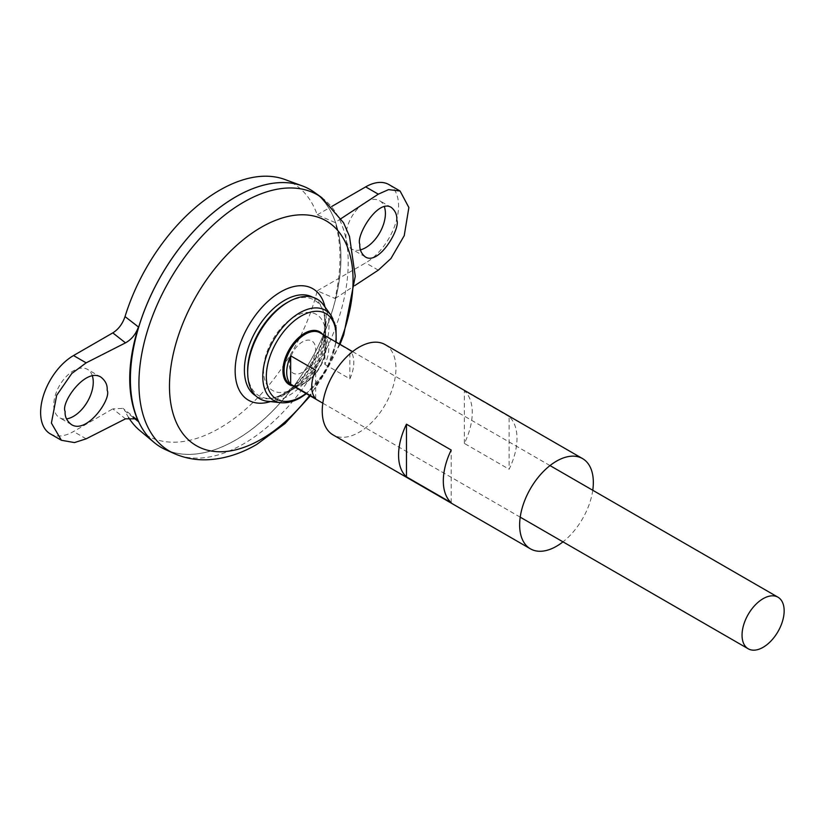 <?xml version="1.0" encoding="UTF-8"?>
<svg xmlns="http://www.w3.org/2000/svg" width="825" height="825" viewBox="0 0 825 825"><rect width="100%" height="100%" fill="white"/><g stroke="black" fill="none" stroke-linecap="round" stroke-linejoin="round"><path stroke-width="0.62" stroke-dasharray="4.12 3.09" d="M310.107 189.544A148.892 85.965 -60 0 1 332.908 308.859A148.892 85.965 -60 0 1 235.651 440.045A148.892 85.965 -60 0 1 161.215 447.428A148.851 85.944 -60 0 1 161.246 275.529A148.851 85.944 -60 0 1 310.097 189.585A148.851 85.944 -60 0 1 332.918 308.859A148.851 85.944 -60 0 1 235.672 440.034A148.851 85.944 -60 0 1 161.246 447.408A148.851 85.944 -60 0 1 130.391 379.263M133.124 417.409L125.029 411.015L122.997 408.406L112.788 408.86L125.493 418.842M284.842 179.479A145.695 84.119 -60 0 1 317.223 214.851L335.115 222.523C341.612 243.581 341.612 268.898 335.115 298.495L317.223 290.833A145.695 84.119 -60 0 1 238.074 415.563A145.695 84.119 -60 0 1 139.868 430.578M128.659 417.625A145.695 84.119 -60 0 1 125.029 411.015M302.497 372.271A18.614 10.746 -60 0 1 291.101 356.06A18.614 10.746 -60 0 1 313.902 342.901A18.614 10.746 -60 0 1 302.497 372.271M294.535 388.307A43.88 25.327 -60 0 1 263.515 370.012A43.88 25.327 -60 0 1 295.185 316.284A43.88 25.327 -60 0 1 325.545 335.703A43.88 25.327 -60 0 1 317.625 363.082A43.88 25.327 -60 0 1 315.263 367.166A43.88 25.327 -60 0 1 295.515 387.719A43.88 25.327 -60 0 1 294.535 388.307M312.706 297.227A56.935 32.876 -60 0 1 324.163 314.954A56.935 32.876 -60 0 1 284.666 393.267A56.935 32.876 -60 0 1 276.891 396.887A56.935 32.876 -60 0 1 276.849 396.897A56.935 32.876 -60 0 1 255.771 395.835M276.849 396.897L283.501 393.793C299.207 384.13 311.407 368.342 320.11 346.448C323.276 338.116 325.968 325.813 324.163 314.954L324.163 314.954A72.456 72.456 0 0 1 276.808 396.918M314.304 192.256A148.892 85.965 -60 0 1 331.733 312.788A148.892 85.965 -60 0 1 235.672 440.065A148.892 85.965 -60 0 1 165.67 449.707M235.661 196.938A148.851 85.944 -60 0 1 310.076 189.575A148.851 85.944 -60 0 1 332.887 308.849A148.851 85.944 -60 0 1 235.651 440.014A148.851 85.944 -60 0 1 161.226 447.387L161.226 447.387M317.223 214.851L331.815 206.436M388.936 184.583A46.53 26.864 -60 0 1 396.062 221.863A46.53 26.864 -60 0 1 365.671 262.866L317.223 290.833M50.253 433.837A46.53 26.864 120 0 0 73.518 431.537L112.788 408.86M92.369 375.911A27.916 16.118 120 0 0 87.481 369.373A27.916 16.118 120 0 0 73.518 370.755A27.916 16.118 120 0 0 53.78 404.941A27.916 16.118 120 0 0 59.555 417.718A27.916 16.118 120 0 0 66.516 418.904M360.473 249.862A27.916 16.118 -60 0 1 351.708 249.047A27.916 16.118 -60 0 1 347.428 226.679A27.916 16.118 -60 0 1 365.671 202.084A27.916 16.118 -60 0 1 379.624 200.702A27.916 16.118 -60 0 1 384.326 206.662M324.875 364.413L349.872 378.85A29.782 17.191 120 0 0 349.872 350.501L324.875 336.064A29.782 17.191 -60 0 1 324.875 364.413L324.875 336.064M323.328 304.745A57.523 33.217 -60 0 1 323.699 351.739A57.523 33.217 -60 0 1 288.348 395.876A57.523 33.217 -60 0 1 267.589 401.28M287.873 302.177A55.285 31.917 -60 0 1 325.782 326.824A55.285 31.917 -60 0 1 287.946 392.37A55.285 31.917 -60 0 1 286.718 393.102A55.285 31.917 -60 0 1 247.644 371.858M315.666 398.599L315.666 370.25M349.872 378.85L349.872 350.501M341.127 218.563L335.115 222.523M335.115 298.495L354.802 285.574M592.762 490.267A52.109 30.082 -60 0 1 562.98 541.85M385.141 344.613A52.109 30.082 -60 0 1 393.133 386.378A52.109 30.082 -60 0 1 359.092 432.29A52.109 30.082 -60 0 1 333.032 434.878M509.108 416.615L464.372 390.782A52.109 30.082 -60 0 1 464.372 443.417L509.108 469.25A52.109 30.082 120 0 0 509.108 416.615L509.108 469.25M451.213 502.683L451.213 450.037M464.372 443.417L464.372 390.782M325.019 307.055A64.371 37.166 -60 0 1 280.665 397.031A64.371 37.166 -60 0 1 270.445 401.589M339.333 343.953A129.803 74.941 -60 0 1 309.561 395.536M321.719 197.588A147.974 85.429 -60 0 1 339.044 317.388A147.974 85.429 -60 0 1 243.571 443.871A147.974 85.429 -60 0 1 173.993 453.461M305.137 382.913A29.782 17.191 -60 0 1 290.245 384.388C294.071 386.554 298.887 386.038 304.673 382.862C322.957 373.601 332.949 338.157 320.017 332.805A29.782 17.191 -60 0 1 324.586 356.668A29.782 17.191 -60 0 1 305.137 382.913M322.647 334.321A30.484 17.603 -60 0 1 323.4 359.257A30.484 17.603 -60 0 1 304.497 383.12A30.484 17.603 -60 0 1 292.875 385.904M335.796 341.921A49.356 28.493 -60 0 1 306.023 393.494M331.155 315.449A51.985 30.02 -60 0 1 331.485 357.926A51.985 30.02 -60 0 1 299.537 397.815A51.985 30.02 -60 0 1 280.778 402.703M86.151 438.828L73.518 431.537M378.304 270.157L365.671 262.866M317.625 363.082L315.263 367.166M340.024 344.355L310.241 395.928M549.997 465.578L352.595 351.615M520.214 517.162L322.812 403.188M336.198 342.148L326.133 370.714L306.415 393.721M325.545 335.703L325.782 326.824M295.515 387.719L287.946 392.37M101.001 377.18L87.481 369.373M71.301 424.504L59.555 417.718M391.37 207.477L379.624 200.702M365.238 256.853L351.708 249.047M136.249 418.822L122.997 408.406"/><path stroke-width="1.24" d="M161.215 447.428A148.892 85.965 -60 0 1 154.172 442.509A148.892 85.965 -60 0 1 139.013 326.019A148.892 85.965 -60 0 1 302.321 185.903A148.892 85.965 -60 0 1 310.107 189.544M112.788 332.887C118.449 329.35 122.533 323.926 125.029 316.594L138.435 326.958C135.857 334.187 131.546 339.498 125.493 342.86L112.788 332.887L73.518 355.554A46.53 26.864 120 0 0 43.127 396.557A46.53 26.864 120 0 0 50.253 433.837L61.401 440.272L51.398 423.081L56.678 395.309L71.775 373.498L86.151 362.845L125.493 342.86M61.401 440.272L74.477 442.582L86.151 438.828L125.493 418.842L136.249 418.822L138.435 421.606C126.823 395.959 126.823 364.403 138.435 326.958M138.435 421.606L133.124 417.409M154.172 442.509L139.868 430.578A145.695 84.119 -60 0 1 128.659 417.625M125.029 316.594A145.695 84.119 -60 0 1 284.842 179.479L302.321 185.903M255.771 395.835A56.935 32.876 -60 0 1 256.193 330.34A56.935 32.876 -60 0 1 312.706 297.227M321.719 197.588A147.974 85.429 -60 0 0 169.579 280.335A147.974 85.429 -60 0 0 173.993 453.461L165.67 449.707A148.892 85.965 -60 0 1 161.226 275.519A148.892 85.965 -60 0 1 314.304 192.256L321.719 197.588L343.561 222.76L349.48 236.352L355.255 276.251L343.705 334.919L340.024 344.355M130.391 379.263A148.851 85.944 -60 0 1 235.661 196.938M331.815 206.436L365.671 186.883A46.53 26.864 -60 0 1 388.936 184.583L400.073 191.018L388.565 189.616L378.304 194.174L341.127 218.563M66.516 418.904A27.916 16.118 120 0 0 87.038 402.353A27.916 16.118 120 0 0 92.369 375.911M384.326 206.662A27.916 16.118 -60 0 1 385.409 213.479A27.916 16.118 -60 0 1 360.473 249.862M763.094 647.316A29.782 17.191 -60 0 1 748.213 648.79A29.782 17.191 -60 0 1 748.213 614.408A29.782 17.191 -60 0 1 777.985 597.207A29.782 17.191 -60 0 1 782.554 621.07A29.782 17.191 -60 0 1 763.094 647.316M290.658 355.823L315.666 370.25A29.782 17.191 120 0 0 315.666 398.599L290.658 384.161A29.782 17.191 -60 0 1 290.658 355.823L290.658 384.161M331.155 315.449A51.985 30.02 -60 0 0 273.549 340.354A51.985 30.02 -60 0 0 280.778 402.703L267.589 401.28A57.523 33.217 -60 0 1 247.696 373.766A57.523 33.217 -60 0 1 289.554 301.259A57.523 33.217 -60 0 1 323.328 304.745L331.155 315.449L335.992 327.288L336.198 342.148M247.696 373.766L247.644 371.858A55.285 31.917 -60 0 1 287.873 302.177L289.554 301.259M65.144 411.51C60.431 403.054 85.594 367.012 101.001 377.18C105.548 380.83 107.601 385.162 107.147 390.173C111.87 398.63 86.697 434.662 71.301 424.504C66.753 420.843 64.701 416.512 65.144 411.51M354.802 285.574L378.304 270.157L390.947 258.514L404.229 235.651L408.87 207.508L400.073 191.018M396.773 220.038C397.165 215.005 395.371 210.818 391.37 207.477C377.809 198.382 355.668 236.167 359.824 244.293C359.432 249.325 361.237 253.523 365.238 256.853C378.788 265.949 400.929 228.174 396.773 220.038M562.98 541.85A52.109 30.082 -60 0 1 556.483 546.263A52.109 30.082 -60 0 1 530.434 548.842A52.109 30.082 -60 0 1 530.434 488.668A52.109 30.082 -60 0 1 582.543 458.587A52.109 30.082 -60 0 1 592.762 490.267M530.434 548.842L333.032 434.878A52.109 30.082 -60 0 1 333.032 374.705A52.109 30.082 -60 0 1 385.141 344.613L582.543 458.587M451.213 502.683L406.467 476.85A52.109 30.082 -60 0 1 406.467 424.205L451.213 450.037A52.109 30.082 120 0 0 451.213 502.683M406.467 476.85L406.467 424.205M270.445 401.589A64.371 37.166 -60 0 1 235.28 366.713A64.371 37.166 -60 0 1 277.231 294.051A64.371 37.166 -60 0 1 325.019 307.055M309.561 395.536A129.803 74.941 -60 0 1 261.267 439.261A129.803 74.941 -60 0 1 171.043 365.908A129.803 74.941 -60 0 1 294.401 215.304A129.803 74.941 -60 0 1 339.333 343.953M322.812 403.188L290.245 384.388A29.782 17.191 -60 0 1 290.245 349.996A29.782 17.191 -60 0 1 320.017 332.805L352.595 351.615M292.875 385.904A30.484 17.603 -60 0 1 289.245 349.429A30.484 17.603 -60 0 1 322.647 334.321M306.023 393.494A49.356 28.493 -60 0 1 301.228 396.639A49.356 28.493 -60 0 1 266.362 374.622A49.356 28.493 -60 0 1 304.425 314.356A49.356 28.493 -60 0 1 335.796 341.921M86.151 362.845L73.518 355.554M378.304 194.174L365.671 186.883M173.993 453.461C184.336 458.03 195.236 460.144 206.714 459.793C223.781 459.092 240.457 453.977 256.74 444.438L284.996 423.576L310.241 395.928M777.985 597.207L549.997 465.578M748.213 648.79L520.214 517.162M280.778 402.703C287.131 403.291 293.71 401.62 300.537 397.671L306.415 393.721"/></g></svg>
